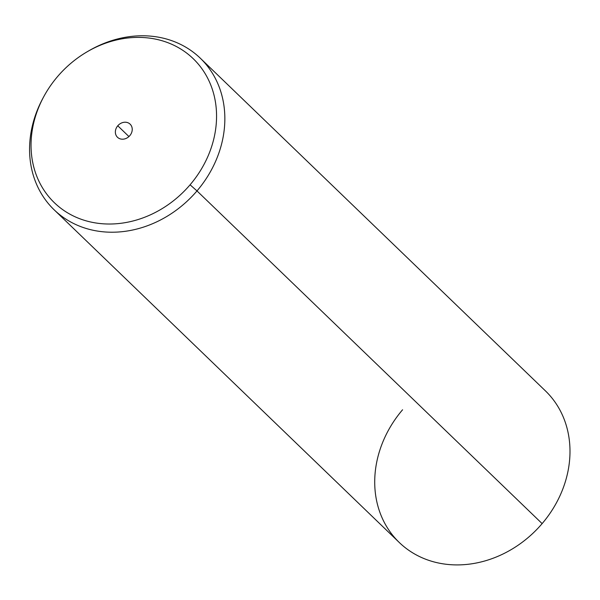 <?xml version="1.0" encoding="UTF-8"?>
<svg xmlns="http://www.w3.org/2000/svg" width="600" height="600" viewBox="0 0 600 600"><rect width="100%" height="100%" fill="white"/><g stroke="black" fill="none" stroke-linecap="round" stroke-linejoin="round"><path stroke-width="0.9" d="M402.577 409.763A105.292 89.97 -46.1 0 0 404.04 546.72A105.292 89.97 -46.1 0 0 542.13 523.612A105.292 89.97 133.9 0 1 399.278 542.498L54.135 209.805A105.292 89.97 -46.1 0 0 196.987 190.92L542.13 523.612L196.987 190.92A105.292 89.97 -46.1 0 0 200.28 58.185A105.292 89.97 -46.1 0 0 87.863 51.375M43.2 97.71A105.292 89.97 -46.1 0 0 54.135 209.805M200.28 58.185L545.43 390.877A105.292 89.97 133.9 0 1 542.13 523.612M87.127 51.802L88.613 50.94A105.292 89.97 133.9 0 1 207.743 66.502A105.292 89.97 133.9 0 1 196.987 190.92L190.087 184.792A100.028 85.47 -46.1 0 0 200.303 66.585A100.028 85.47 -46.1 0 0 87.127 51.802A100.028 85.47 -46.1 0 0 57.51 76.627A100.028 85.47 -46.1 0 0 43.598 96.968A100.028 85.47 -46.1 0 0 67.605 212.85A100.028 85.47 -46.1 0 0 190.087 184.792L196.987 190.92A105.292 89.97 133.9 0 1 68.055 220.462A105.292 89.97 133.9 0 1 42.787 98.475L43.598 96.968M190.087 184.792A100.028 85.47 133.9 0 1 58.898 206.737A100.028 85.47 133.9 0 1 57.51 76.627A100.028 85.47 133.9 0 1 188.7 54.675A100.028 85.47 133.9 0 1 190.087 184.792M117.765 125.79A9.105 7.777 -46.1 0 0 117.892 137.632A9.105 7.777 -46.1 0 0 129.833 135.63A9.105 7.777 -46.1 0 0 129.705 123.788A9.105 7.777 -46.1 0 0 117.765 125.79L128.94 136.56L117.765 125.79A9.105 7.777 133.9 0 1 130.118 124.155A9.105 7.777 133.9 0 1 129.833 135.63A9.105 7.777 133.9 0 1 117.48 137.265A9.105 7.777 133.9 0 1 117.765 125.79"/></g></svg>

